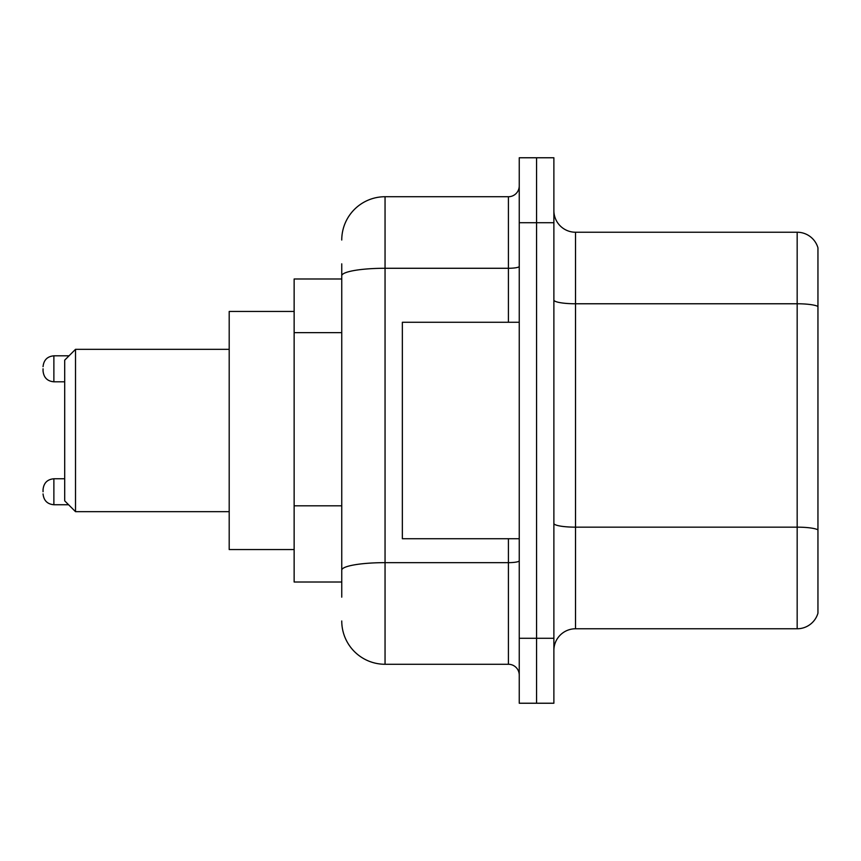 <?xml version="1.0" encoding="UTF-8"?>
<svg xmlns="http://www.w3.org/2000/svg" width="861" height="861" viewBox="0 0 861 861"><rect width="100%" height="100%" fill="white"/><g stroke="black" fill="none" stroke-linecap="round" stroke-linejoin="round"><path stroke-width="1.29" d="M341.752 278.986L294.139 278.986L294.139 582.014L341.752 582.014M341.752 597.168L341.752 263.832M519.248 638.292L519.248 703.233L536.564 703.233L536.564 638.292L536.564 703.233L553.881 703.233L553.881 638.292L536.564 638.292L536.564 222.708L536.564 638.292L519.248 638.292L519.248 222.708L536.564 222.708L536.564 157.767L536.564 222.708L553.881 222.708L553.881 638.292M553.881 222.708L553.881 157.767L519.248 157.767L519.248 222.708M341.752 240.025A43.287 43.287 0 0 1 385.05 196.728L385.05 664.272L508.42 664.272L508.42 538.728M385.05 196.728L508.42 196.728A10.827 10.827 0 0 0 519.248 185.911M519.248 675.089A10.827 10.827 0 0 0 508.42 664.272M385.05 664.272A43.287 43.287 0 0 1 341.752 620.975M553.881 650.421A21.643 21.643 0 0 1 575.525 628.767L797.168 628.767L797.168 232.233L575.525 232.233A21.643 21.643 0 0 1 553.881 210.579A21.643 21.643 0 0 0 575.525 232.233L575.525 628.767M817.95 247.817A21.643 21.643 0 0 0 797.168 232.233A21.643 21.643 0 0 1 817.95 247.817L817.95 613.183A21.643 21.643 0 0 1 797.168 628.767M817.95 306.785L817.95 529.859A21.643 3.756 180 0 0 797.168 527.158L575.525 527.158A21.643 3.756 0 0 1 553.881 523.391M75.52 511.671L75.52 349.329L64.693 360.156L64.693 500.844L75.52 511.671L229.198 511.671M294.139 311.456L229.198 311.456L229.198 549.544L294.139 549.544M519.248 322.272L402.356 322.272L402.356 538.728L519.248 538.728M43.05 491.76L43.05 489.597L43.05 491.76M43.05 368.809L43.05 370.973L43.05 368.809M341.752 332.647L294.139 332.647M341.752 505.805L294.139 505.805M519.248 560.769A10.827 1.883 0 0 1 508.42 562.653L385.05 562.653A43.287 7.512 180 0 0 341.752 570.176M341.752 275.8A43.287 7.512 180 0 1 385.05 268.277L508.42 268.277L508.42 196.728M508.42 322.272L508.42 268.277A10.827 1.883 0 0 0 519.248 266.393M817.95 306.484A21.643 3.756 180 0 0 797.168 303.772L575.525 303.772A21.643 3.756 0 0 1 553.881 300.015M43.05 489.597C43.75 482.956 47.355 479.351 53.877 478.77L53.877 504.74L68.589 504.74M69.02 355.819L53.877 355.819L53.877 381.8C47.355 381.219 43.75 377.613 43.05 370.973M75.52 349.329L229.198 349.329M53.877 478.77L64.693 478.77M53.877 504.74C47.355 504.159 43.75 500.553 43.05 493.923M53.877 381.8L64.693 381.8M53.877 355.819C47.355 356.4 43.75 360.016 43.05 366.646"/></g></svg>
